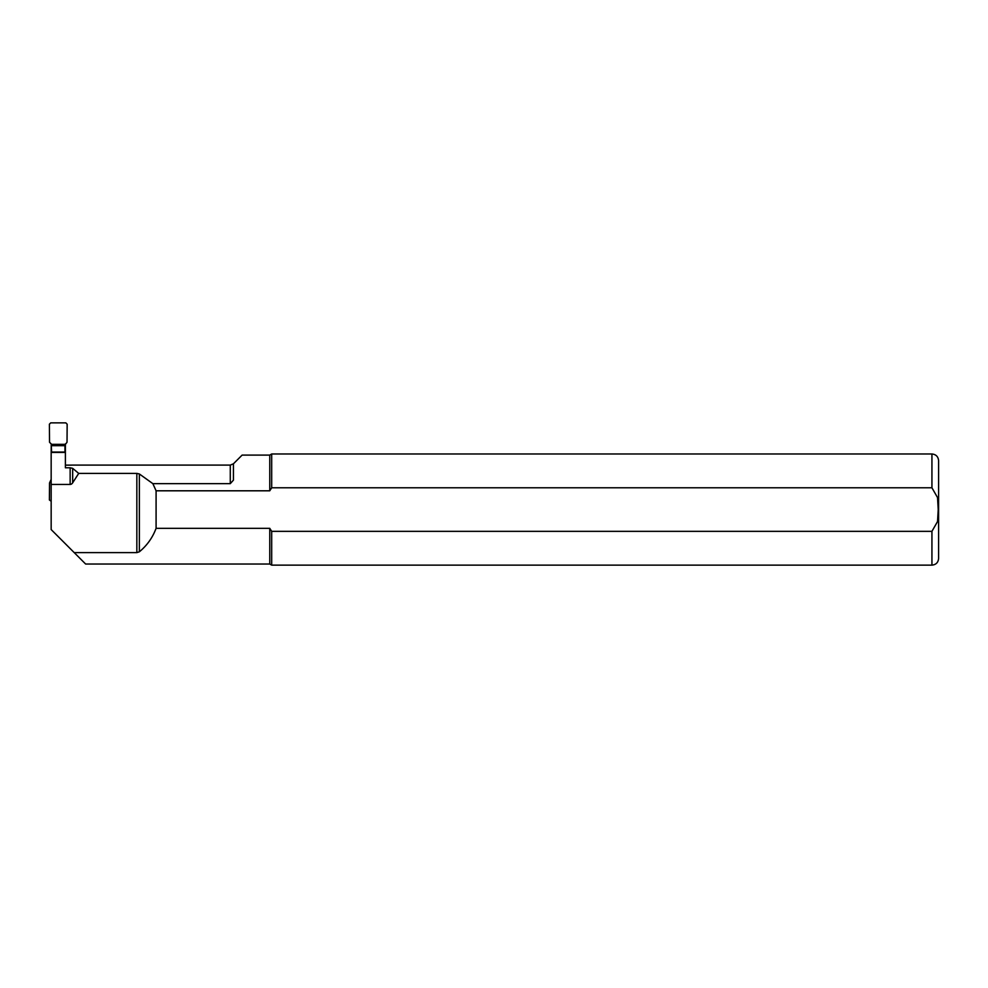 <?xml version="1.0" encoding="UTF-8"?>
<svg xmlns="http://www.w3.org/2000/svg" width="988" height="988" viewBox="0 0 988 988"><rect width="100%" height="100%" fill="white"/><g stroke="black" fill="none" stroke-linecap="round" stroke-linejoin="round"><path stroke-width="1.48" d="M65.393 443.896L65.393 467.793L70.148 467.793L70.148 484.429A5.533 3.557 -90 0 0 72.667 482.811L72.667 468.337L70.148 467.793M51.611 452.22L51.215 443.933L51.166 452.22L65.393 452.22M65.393 452.418L51.166 452.418L51.166 529.568L85.623 564.024L269.761 564.024L271.688 565.136L271.688 531.346L931.931 531.346L937.538 521.541L938.217 509.561L937.538 497.582L931.931 487.776L271.688 487.776L269.761 490.801L156.092 490.801L156.092 528.321L269.761 528.321L269.761 564.024M156.092 528.321C152.609 537.645 147.027 545.475 139.357 551.798L136.838 552.625L74.224 552.625M72.667 482.811L78.707 473.4L136.838 473.4L139.357 473.968L152.868 483.651L230.278 483.651L233.427 480.143C244.925 447.329 244.925 447.329 233.427 480.143L233.427 463.804L242.122 455.098L269.761 455.098L269.761 490.801M51.166 484.429L70.148 484.429M71.618 465.138L65.393 465.138M78.707 473.4L72.667 468.337M152.868 483.651L156.092 490.801M269.761 528.321L271.441 530.976M931.931 453.986L271.688 453.986L271.688 487.776L931.931 487.776L931.931 453.986C935.982 454.381 938.205 456.604 938.6 460.655L938.6 558.467C938.205 562.518 935.982 564.741 931.931 565.136L271.688 565.136M51.215 443.933L49.536 442.266L49.4 424.198L50.721 422.864L65.838 422.864L67.159 424.198L67.023 442.266L64.949 444.909L64.949 452.22M51.611 452.047L64.949 452.047M51.166 479.378L49.536 482.959L49.4 499.977L51.166 501.237M51.166 481.428L49.536 482.959M136.838 473.4L136.838 552.625M71.618 465.101L230.278 465.101L230.278 483.651M931.931 531.346L931.931 565.136M139.357 473.968L139.357 551.798M51.487 444.341L65.072 444.341M51.611 445.687L64.949 445.687M269.761 455.098L271.688 453.986M230.278 465.101L233.427 463.804"/></g></svg>
